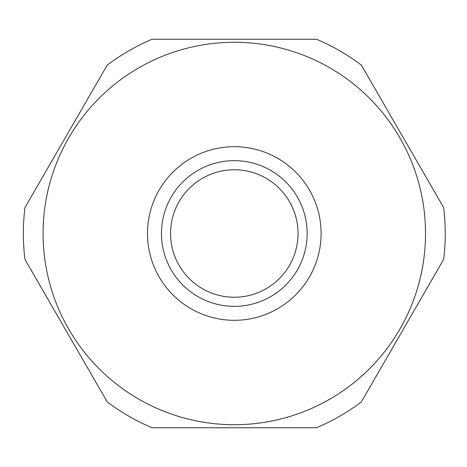 <?xml version="1.0" encoding="UTF-8"?>
<svg xmlns="http://www.w3.org/2000/svg" width="467" height="467" viewBox="0 0 467 467"><rect width="100%" height="100%" fill="white"/><g stroke="black" fill="none" stroke-linecap="round" stroke-linejoin="round"><path stroke-width="0.7" d="M43.081 233.5A191.219 191.219 0 0 1 234.3 42.281A191.219 191.219 0 0 1 425.519 233.5A191.219 191.219 0 0 1 234.3 424.719A191.219 191.219 0 0 1 43.081 233.5M147.49 233.5A86.809 86.809 0 0 1 234.3 146.691A86.809 86.809 0 0 1 321.103 233.5A86.809 86.809 0 0 1 234.3 320.309A86.809 86.809 0 0 1 147.49 233.5M234.3 427.754L316.544 427.754A210.95 210.95 0 0 0 361.405 401.853L443.65 259.401A210.95 210.95 0 0 0 443.65 207.599L361.405 65.146A210.95 210.95 0 0 0 316.544 39.246L152.055 39.246A210.95 210.95 0 0 0 107.194 65.146L24.944 207.599A210.95 210.95 0 0 0 24.944 259.401L107.194 401.853A210.95 210.95 0 0 0 152.055 427.754L234.3 427.754M161.454 233.5A72.846 72.846 0 0 1 234.3 160.654A72.846 72.846 0 0 1 307.146 233.5A72.846 72.846 0 0 1 234.3 306.346A72.846 72.846 0 0 1 161.454 233.5M170.56 233.5A63.74 63.74 0 0 1 234.3 169.76A63.74 63.74 0 0 1 298.039 233.5A63.74 63.74 0 0 1 234.3 297.24A63.74 63.74 0 0 1 170.56 233.5"/></g></svg>
